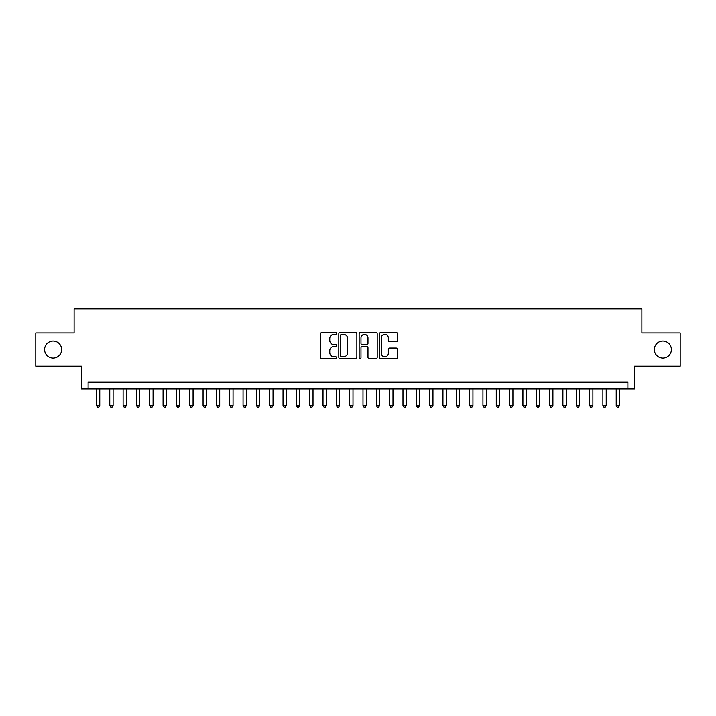<?xml version="1.0" encoding="UTF-8"?>
<svg xmlns="http://www.w3.org/2000/svg" width="716" height="716" viewBox="0 0 716 716"><rect width="100%" height="100%" fill="white"/><g stroke="black" fill="none" stroke-linecap="round" stroke-linejoin="round"><path stroke-width="1.07" d="M336.672 333.37A0.913 0.913 0 0 0 335.759 332.457L321.86 332.457A1.307 1.307 0 0 0 320.553 333.763L320.553 357.311A1.307 1.307 0 0 0 321.86 358.618L335.759 358.618A0.913 0.913 0 0 0 336.672 357.705A0.913 0.913 0 0 0 335.759 356.792L333.96 356.792A4.189 4.189 0 0 1 329.772 352.603L329.772 350.643A4.189 4.189 0 0 1 333.96 346.455L335.759 346.455A0.913 0.913 0 0 0 336.672 345.542A0.913 0.913 0 0 0 335.759 344.62L333.96 344.62A4.189 4.189 0 0 1 329.772 340.44L329.772 338.471A4.189 4.189 0 0 1 333.96 334.291L335.759 334.291A0.913 0.913 0 0 0 336.672 333.37M654.343 349.533A8.529 8.529 0 0 0 662.873 358.063A8.529 8.529 0 0 0 671.402 349.533A8.529 8.529 0 0 0 662.873 341.004A8.529 8.529 0 0 0 654.343 349.533M44.598 349.533A8.529 8.529 0 0 0 53.127 358.063A8.529 8.529 0 0 0 61.657 349.533A8.529 8.529 0 0 0 53.127 341.004A8.529 8.529 0 0 0 44.598 349.533M396.234 341.675A1.307 1.307 0 0 0 397.541 340.369L397.541 333.763A1.307 1.307 0 0 0 396.234 332.457L380.796 332.457A1.307 1.307 0 0 0 379.489 333.763L379.489 357.311A1.307 1.307 0 0 0 380.796 358.618L396.234 358.618A1.307 1.307 0 0 0 397.541 357.311L397.541 349.336A1.307 1.307 0 0 0 396.234 348.021L389.629 348.021A1.307 1.307 0 0 0 388.314 349.336L388.314 353.292A3.499 3.499 0 0 1 384.814 356.792A3.499 3.499 0 0 1 381.315 353.292L381.315 337.791A3.499 3.499 0 0 1 384.814 334.291A3.499 3.499 0 0 1 388.314 337.791L388.314 340.369A1.307 1.307 0 0 0 389.629 341.675L396.234 341.675M627.887 388.851L634.555 388.851L634.555 366.198L680.2 366.198L680.2 332.877L641.885 332.877L641.885 308.891L74.115 308.891L74.115 332.877L35.8 332.877L35.8 366.198L81.445 366.198L81.445 388.851L627.887 388.851L627.887 382.192L88.113 382.192L88.113 388.851M356.854 333.763A1.307 1.307 0 0 0 355.548 332.457L340.109 332.457A1.307 1.307 0 0 0 338.802 333.763L338.802 357.311A1.307 1.307 0 0 0 340.109 358.618L355.548 358.618A1.307 1.307 0 0 0 356.854 357.311L356.854 333.763M360.452 332.457L375.891 332.457A1.307 1.307 0 0 1 377.198 333.763L377.198 357.311A1.307 1.307 0 0 1 375.891 358.618L369.286 358.618A1.307 1.307 0 0 1 367.979 357.311L367.979 347.761A1.307 1.307 0 0 0 366.664 346.455L362.287 346.455A1.307 1.307 0 0 0 360.98 347.761L360.98 357.705A0.913 0.913 0 0 1 360.059 358.618A0.913 0.913 0 0 1 359.146 357.705L359.146 333.763A1.307 1.307 0 0 1 360.452 332.457M341.55 334.291A0.913 0.913 0 0 0 340.637 335.204L340.637 355.87A0.913 0.913 0 0 0 341.55 356.792L343.447 356.792A4.189 4.189 0 0 0 347.636 352.603L347.636 338.471A4.189 4.189 0 0 0 343.447 334.291L341.55 334.291M367.979 337.854A3.499 3.499 0 0 0 364.48 334.354A3.499 3.499 0 0 0 360.98 337.854L360.98 343.313A1.307 1.307 0 0 0 362.287 344.62L366.664 344.62A1.307 1.307 0 0 0 367.979 343.313L367.979 337.854M96.445 388.851L96.445 405.381L99.775 405.381L99.775 388.851M99.775 405.381L98.772 407.109L97.439 407.109L96.445 405.381M109.772 388.851L109.772 405.381L113.101 405.381L113.101 388.851M113.101 405.381L112.099 407.109L110.765 407.109L109.772 405.381M123.098 388.851L123.098 405.381L126.428 405.381L126.428 388.851M126.428 405.381L125.425 407.109L124.101 407.109L123.098 405.381M136.425 388.851L136.425 405.381L139.754 405.381L139.754 388.851M139.754 405.381L138.761 407.109L137.427 407.109L136.425 405.381M149.751 388.851L149.751 405.381L153.081 405.381L153.081 388.851M153.081 405.381L152.087 407.109L150.754 407.109L149.751 405.381M163.078 388.851L163.078 405.381L166.416 405.381L166.416 388.851M166.416 405.381L165.414 407.109L164.08 407.109L163.078 405.381M176.404 388.851L176.404 405.381L179.743 405.381L179.743 388.851M179.743 405.381L178.74 407.109L177.407 407.109L176.404 405.381M189.74 388.851L189.74 405.381L193.069 405.381L193.069 388.851M193.069 405.381L192.067 407.109L190.733 407.109L189.74 405.381M203.067 388.851L203.067 405.381L206.396 405.381L206.396 388.851M206.396 405.381L205.394 407.109L204.06 407.109L203.067 405.381M216.393 388.851L216.393 405.381L219.722 405.381L219.722 388.851M219.722 405.381L218.72 407.109L217.395 407.109L216.393 405.381M229.72 388.851L229.72 405.381L233.049 405.381L233.049 388.851M233.049 405.381L232.056 407.109L230.722 407.109L229.72 405.381M243.046 388.851L243.046 405.381L246.376 405.381L246.376 388.851M246.376 405.381L245.382 407.109L244.049 407.109L243.046 405.381M256.373 388.851L256.373 405.381L259.711 405.381L259.711 388.851M259.711 405.381L258.709 407.109L257.375 407.109L256.373 405.381M269.699 388.851L269.699 405.381L273.038 405.381L273.038 388.851M273.038 405.381L272.035 407.109L270.702 407.109L269.699 405.381M283.035 388.851L283.035 405.381L286.364 405.381L286.364 388.851M286.364 405.381L285.362 407.109L284.028 407.109L283.035 405.381M296.361 388.851L296.361 405.381L299.691 405.381L299.691 388.851M299.691 405.381L298.688 407.109L297.355 407.109L296.361 405.381M309.688 388.851L309.688 405.381L313.017 405.381L313.017 388.851M313.017 405.381L312.015 407.109L310.69 407.109L309.688 405.381M323.014 388.851L323.014 405.381L326.344 405.381L326.344 388.851M326.344 405.381L325.35 407.109L324.017 407.109L323.014 405.381M336.341 388.851L336.341 405.381L339.67 405.381L339.67 388.851M339.67 405.381L338.677 407.109L337.343 407.109L336.341 405.381M349.668 388.851L349.668 405.381L353.006 405.381L353.006 388.851M353.006 405.381L352.004 407.109L350.67 407.109L349.668 405.381M362.994 388.851L362.994 405.381L366.332 405.381L366.332 388.851M366.332 405.381L365.33 407.109L363.996 407.109L362.994 405.381M376.33 388.851L376.33 405.381L379.659 405.381L379.659 388.851M379.659 405.381L378.657 407.109L377.323 407.109L376.33 405.381M389.656 388.851L389.656 405.381L392.986 405.381L392.986 388.851M392.986 405.381L391.983 407.109L390.65 407.109L389.656 405.381M402.983 388.851L402.983 405.381L406.312 405.381L406.312 388.851M406.312 405.381L405.31 407.109L403.985 407.109L402.983 405.381M416.309 388.851L416.309 405.381L419.639 405.381L419.639 388.851M419.639 405.381L418.645 407.109L417.312 407.109L416.309 405.381M429.636 388.851L429.636 405.381L432.965 405.381L432.965 388.851M432.965 405.381L431.972 407.109L430.638 407.109L429.636 405.381M442.962 388.851L442.962 405.381L446.301 405.381L446.301 388.851M446.301 405.381L445.298 407.109L443.965 407.109L442.962 405.381M456.289 388.851L456.289 405.381L459.627 405.381L459.627 388.851M459.627 405.381L458.625 407.109L457.291 407.109L456.289 405.381M469.624 388.851L469.624 405.381L472.954 405.381L472.954 388.851M472.954 405.381L471.951 407.109L470.618 407.109L469.624 405.381M482.951 388.851L482.951 405.381L486.28 405.381L486.28 388.851M486.28 405.381L485.278 407.109L483.944 407.109L482.951 405.381M496.278 388.851L496.278 405.381L499.607 405.381L499.607 388.851M499.607 405.381L498.605 407.109L497.28 407.109L496.278 405.381M509.604 388.851L509.604 405.381L512.933 405.381L512.933 388.851M512.933 405.381L511.94 407.109L510.606 407.109L509.604 405.381M522.931 388.851L522.931 405.381L526.26 405.381L526.26 388.851M526.26 405.381L525.267 407.109L523.933 407.109L522.931 405.381M536.257 388.851L536.257 405.381L539.596 405.381L539.596 388.851M539.596 405.381L538.593 407.109L537.26 407.109L536.257 405.381M549.584 388.851L549.584 405.381L552.922 405.381L552.922 388.851M552.922 405.381L551.92 407.109L550.586 407.109L549.584 405.381M562.919 388.851L562.919 405.381L566.249 405.381L566.249 388.851M566.249 405.381L565.246 407.109L563.913 407.109L562.919 405.381M576.246 388.851L576.246 405.381L579.575 405.381L579.575 388.851M579.575 405.381L578.573 407.109L577.239 407.109L576.246 405.381M589.572 388.851L589.572 405.381L592.902 405.381L592.902 388.851M592.902 405.381L591.899 407.109L590.575 407.109L589.572 405.381M602.899 388.851L602.899 405.381L606.228 405.381L606.228 388.851M606.228 405.381L605.235 407.109L603.901 407.109L602.899 405.381M616.225 388.851L616.225 405.381L619.555 405.381L619.555 388.851M619.555 405.381L618.561 407.109L617.228 407.109L616.225 405.381"/></g></svg>

